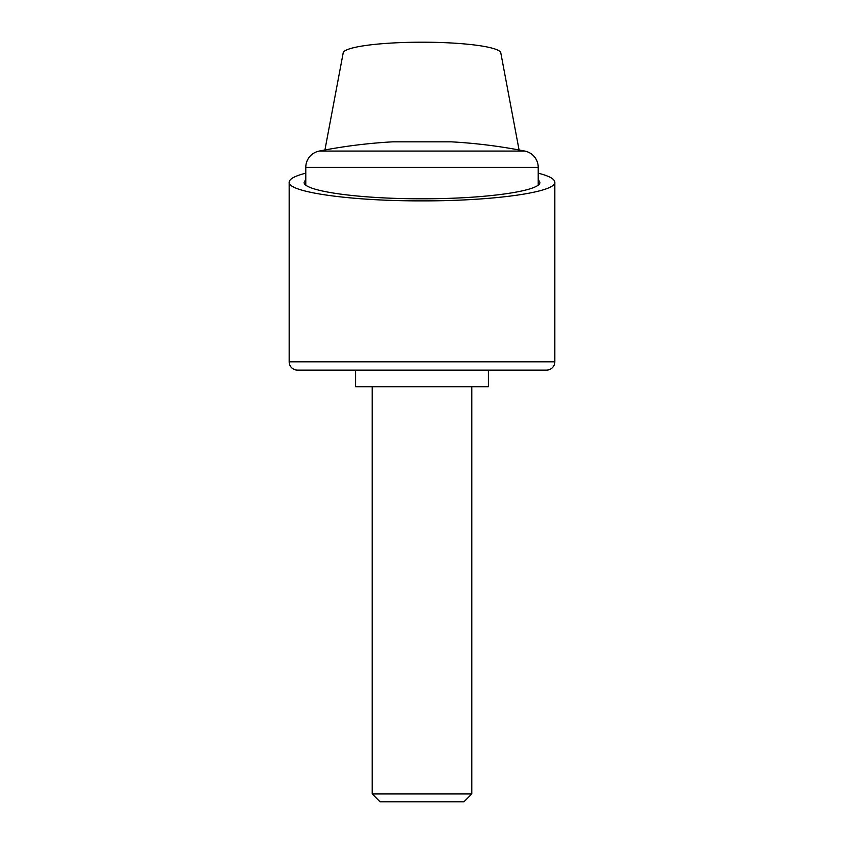 <?xml version="1.0" encoding="UTF-8"?>
<svg xmlns="http://www.w3.org/2000/svg" width="844" height="844" viewBox="0 0 844 844"><rect width="100%" height="100%" fill="white"/><g stroke="black" fill="none" stroke-linecap="round" stroke-linejoin="round"><path stroke-width="1.27" d="M324.929 149.968L343.139 53.172A78.861 10.972 180 0 1 422 42.2A78.861 10.972 180 0 1 500.861 53.172L519.071 149.968M538.219 173.168C549.17 175.985 554.708 179.002 554.824 182.209C556.312 192.189 493.001 201.083 422 200.872C350.998 201.083 287.688 192.189 289.175 182.209C289.292 179.002 294.83 175.985 305.781 173.168M554.824 361.812A8.303 8.303 0 0 1 546.522 370.115L488.412 370.115L488.412 386.721L355.588 386.721L355.588 370.115L297.478 370.115A8.303 8.303 0 0 1 289.175 361.812L554.824 361.812L554.824 182.209M538.219 179.434L539.886 182.209C541.204 191.06 485.015 198.962 422 198.773C358.985 198.962 302.796 191.06 304.114 182.209L305.781 179.434M538.219 167.365A16.606 16.606 0 0 0 524.831 151.076A531.309 531.309 0 0 0 451.055 141.824L392.945 141.824A531.309 531.309 0 0 0 319.169 151.076A16.606 16.606 0 0 0 305.781 167.365L538.219 167.365L538.219 184.973M372.193 793.94L380.053 801.8L463.947 801.8L471.807 793.94L372.193 793.94L372.193 386.721M546.522 370.115L297.478 370.115M319.169 151.076L524.831 151.076M289.175 361.812L289.175 182.209M471.807 386.721L471.807 793.94M305.781 184.973L305.781 167.365"/></g></svg>
